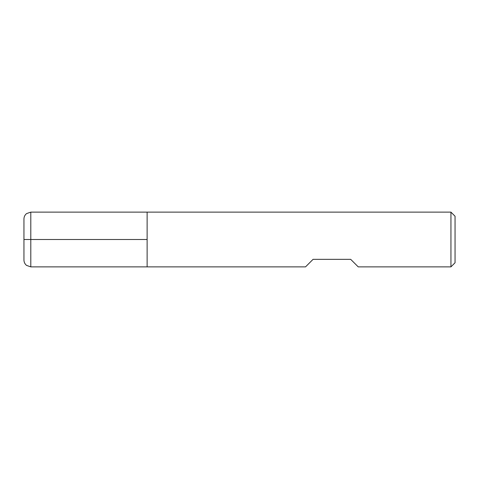 <?xml version="1.0" encoding="UTF-8"?>
<svg xmlns="http://www.w3.org/2000/svg" width="479" height="479" viewBox="0 0 479 479"><rect width="100%" height="100%" fill="white"/><g stroke="black" fill="none" stroke-linecap="round" stroke-linejoin="round"><path stroke-width="0.72" d="M450.943 266.869L450.943 212.131L147.119 212.131L147.119 266.869L147.119 212.131L30.794 212.131L30.794 239.5L147.119 239.5L23.95 239.5L30.794 239.5L30.794 266.869L305.536 266.869L313.062 259.343L350.694 259.343L358.226 266.869L450.943 266.869L455.05 262.767L455.05 216.233L450.943 212.131M30.794 266.869L26.555 265.402C24.866 264.007 23.998 262.217 23.95 260.031L23.95 218.969C23.998 216.783 24.866 214.993 26.555 213.598L30.794 212.131"/></g></svg>
